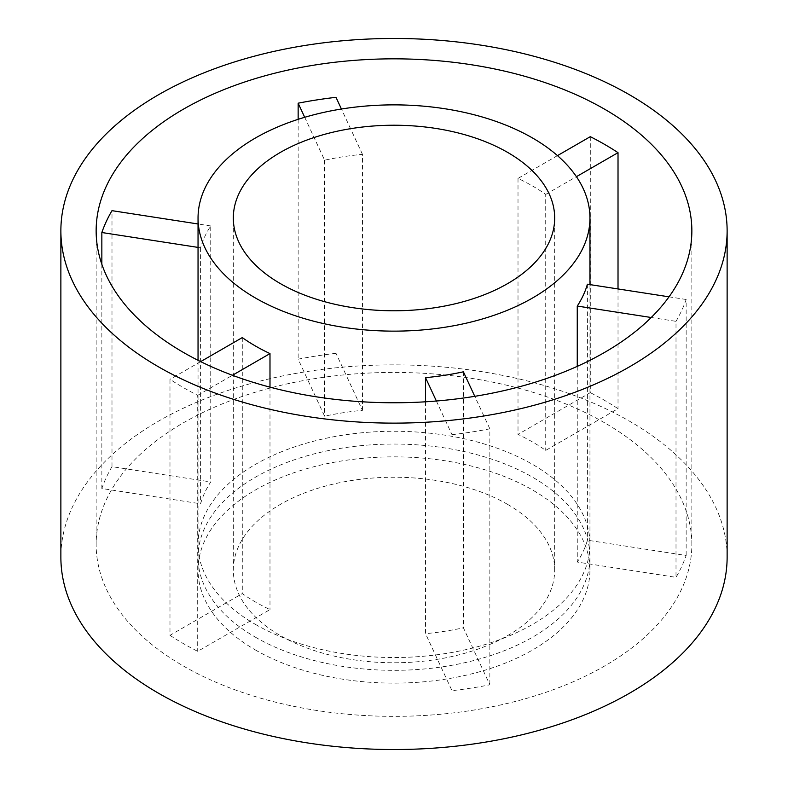 <?xml version="1.0" encoding="UTF-8"?>
<svg xmlns="http://www.w3.org/2000/svg" width="788" height="788" viewBox="0 0 788 788"><rect width="100%" height="100%" fill="white"/><g stroke="black" fill="none" stroke-linecap="round" stroke-linejoin="round"><path stroke-width="0.59" stroke-dasharray="3.94 2.96" d="M507.62 504.399A160.683 92.767 0 0 0 332.506 484.285A160.683 92.767 0 0 0 233.317 570A160.683 92.767 0 0 0 280.38 635.601A160.683 92.767 0 0 0 455.494 655.705A160.683 92.767 0 0 0 554.683 570A160.683 92.767 0 0 0 507.62 504.399M255.44 649.992A195.956 113.137 0 0 0 468.988 674.518A195.956 113.137 0 0 0 589.956 570A195.956 113.137 0 0 0 532.56 489.998A195.956 113.137 0 0 0 319.012 465.472A195.956 113.137 0 0 0 198.044 570A195.956 113.137 0 0 0 255.44 649.992M255.44 637.197A195.956 113.137 0 0 0 468.988 661.723A195.956 113.137 0 0 0 589.956 557.195A195.956 113.137 0 0 0 532.56 477.203A195.956 113.137 0 0 0 319.012 452.676A195.956 113.137 0 0 0 198.044 557.195A195.956 113.137 0 0 0 255.44 637.197M727.127 557.195A333.127 192.331 0 0 0 629.553 421.206A333.127 192.331 0 0 0 266.521 379.511A333.127 192.331 0 0 0 60.873 557.195M336.003 353.329A297.854 171.961 0 0 0 298.15 359.18L324.607 416.192A195.956 113.137 180 0 1 362.46 410.341L336.003 353.329L336.003 97.328M298.15 119.323L298.15 359.18M111.995 466.663A297.854 171.961 0 0 0 101.849 488.511L200.595 503.788A195.956 113.137 180 0 1 210.741 481.941L111.995 466.663L111.995 210.662M101.849 264.285L101.849 488.511M169.981 635.335A297.854 171.961 0 0 0 183.387 643.599A297.854 171.961 0 0 0 197.699 651.331L269.989 609.597A195.956 113.137 180 0 1 255.44 601.993A195.956 113.137 180 0 1 242.28 593.6L169.981 635.335L169.981 379.333A297.854 171.961 0 0 0 183.387 387.597A297.854 171.961 0 0 0 197.699 395.34L197.699 651.331M590.301 136.669L590.301 392.66L518.011 434.405A195.956 113.137 180 0 1 532.56 441.999A195.956 113.137 180 0 1 545.72 450.401L618.019 408.667A297.854 171.961 0 0 0 604.613 400.402A297.854 171.961 0 0 0 590.301 392.66M604.613 422.801A297.854 171.961 0 0 0 280.016 385.529A297.854 171.961 0 0 0 96.146 544.4A297.854 171.961 0 0 0 183.387 665.998A297.854 171.961 0 0 0 507.984 703.27A297.854 171.961 0 0 0 691.854 544.4A297.854 171.961 0 0 0 604.613 422.801M577.259 366.361L577.259 562.061L676.005 577.338A297.854 171.961 0 0 0 686.151 555.481L587.405 540.204A195.956 113.137 180 0 1 577.259 562.061M587.405 284.212L587.405 540.204M425.54 401.801L425.54 633.66L451.997 690.672A297.854 171.961 0 0 0 489.85 684.811L463.393 627.8A195.956 113.137 180 0 1 425.54 633.66M463.393 371.808L463.393 627.8M255.44 624.391A195.956 113.137 0 0 0 468.988 648.918A195.956 113.137 0 0 0 589.956 544.4A195.956 113.137 0 0 0 532.56 464.398A195.956 113.137 0 0 0 319.012 439.871A195.956 113.137 0 0 0 198.044 544.4A195.956 113.137 0 0 0 255.44 624.391M557.471 155.62L518.011 178.403A195.956 113.137 180 0 1 532.56 186.007A195.956 113.137 180 0 1 545.72 194.4L545.72 450.401M269.989 387.154L269.989 609.597M242.28 337.599L242.28 593.6M518.011 178.403L518.011 434.405M198.044 247.402L200.595 247.796A195.956 113.137 180 0 1 210.741 225.939L210.741 481.941M200.595 247.796L200.595 503.788M304.7 117.294L324.607 160.2A195.956 113.137 180 0 1 362.46 154.34L362.46 410.341M324.607 160.2L324.607 416.192M618.019 288.94L618.019 408.667M436.375 401.013L451.997 434.671L451.997 690.672M451.997 434.671A297.854 171.961 0 0 0 489.85 428.82L489.85 684.811M651.223 317.505L676.005 321.337L676.005 577.338M676.005 321.337A297.854 171.961 0 0 0 686.151 299.489L686.151 555.481M686.151 299.489L669.022 296.83M545.72 194.4L576.422 176.679M362.46 154.34L341.431 109.02M210.741 225.939L198.044 223.979M200.674 361.623L169.981 379.333M197.699 395.34L232.45 375.275M489.85 428.82L474.77 396.325M233.317 570L233.317 218M589.956 570L589.956 557.195M96.146 544.4L96.146 230.805M589.956 544.4L589.956 284.606M198.044 544.4L198.044 360.313M691.854 544.4L691.854 230.805M198.044 570L198.044 557.195M554.683 570L554.683 218"/><path stroke-width="1.18" d="M507.62 152.399A160.683 92.767 0 0 0 332.506 132.295A160.683 92.767 0 0 0 233.317 218A160.683 92.767 0 0 0 280.38 283.601A160.683 92.767 0 0 0 455.494 303.715A160.683 92.767 0 0 0 554.683 218A160.683 92.767 0 0 0 507.62 152.399M60.873 230.805L60.873 557.195A333.127 192.331 0 0 0 158.447 693.194A333.127 192.331 0 0 0 521.479 734.889A333.127 192.331 0 0 0 727.127 557.195L727.127 230.805A333.127 192.331 0 0 0 629.553 94.806A333.127 192.331 0 0 0 266.521 53.111A333.127 192.331 0 0 0 60.873 230.805A333.127 192.331 0 0 0 158.447 366.794A333.127 192.331 0 0 0 521.479 408.489A333.127 192.331 0 0 0 727.127 230.805M341.431 109.02L336.003 97.328A297.854 171.961 0 0 0 298.15 103.189L298.15 119.323M198.044 223.979L111.995 210.662A297.854 171.961 0 0 0 101.849 232.519L101.849 264.285M604.613 109.207A297.854 171.961 0 0 0 280.016 71.925A297.854 171.961 0 0 0 96.146 230.805A297.854 171.961 0 0 0 183.387 352.403A297.854 171.961 0 0 0 507.984 389.676A297.854 171.961 0 0 0 691.854 230.805A297.854 171.961 0 0 0 604.613 109.207M576.422 176.679L618.019 152.665A297.854 171.961 0 0 0 604.613 144.401A297.854 171.961 0 0 0 590.301 136.669L557.471 155.62M669.022 296.83L587.405 284.212A195.956 113.137 180 0 1 577.259 306.059L577.259 366.361M474.77 396.325L463.393 371.808A195.956 113.137 180 0 1 425.54 377.659L425.54 401.801M255.44 298.002A195.956 113.137 0 0 0 468.988 322.528A195.956 113.137 0 0 0 589.956 218A195.956 113.137 0 0 0 532.56 138.008A195.956 113.137 0 0 0 319.012 113.482A195.956 113.137 0 0 0 198.044 218A195.956 113.137 0 0 0 255.44 298.002M232.45 375.275L269.989 353.595A195.956 113.137 180 0 1 255.44 346.001A195.956 113.137 180 0 1 242.28 337.599L200.674 361.623M269.989 353.595L269.989 387.154M618.019 152.665L618.019 288.94M577.259 306.059L651.223 317.505M298.15 103.189L304.7 117.294M101.849 232.519L198.044 247.402M425.54 377.659L436.375 401.013M589.956 284.606L589.956 218M198.044 360.313L198.044 218"/></g></svg>
